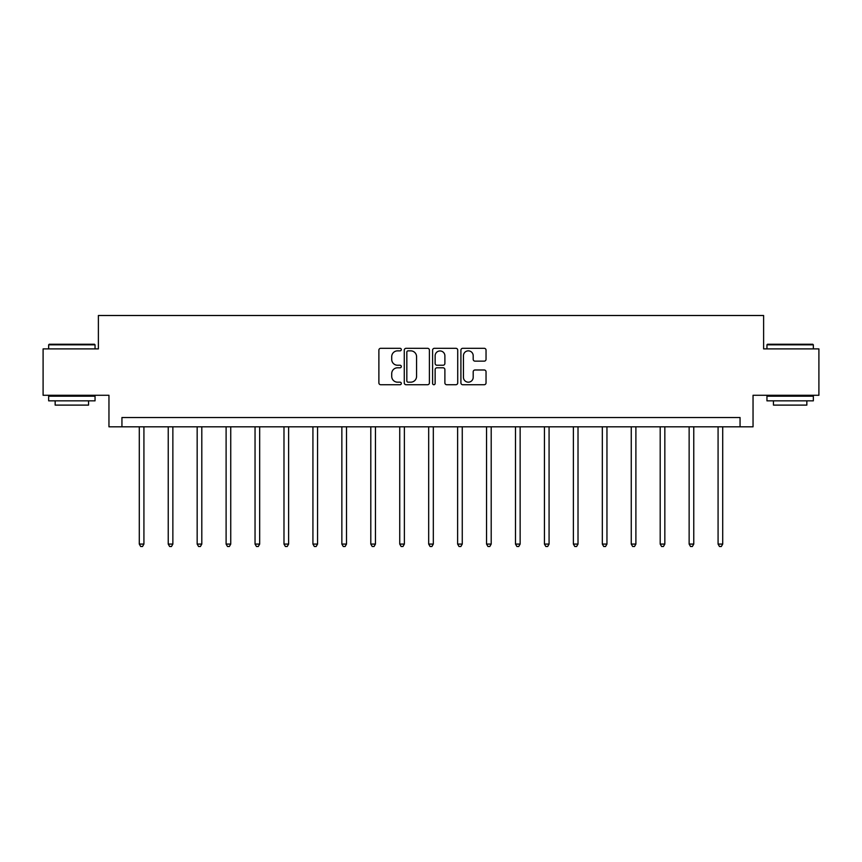 <?xml version="1.0" encoding="UTF-8"?>
<svg xmlns="http://www.w3.org/2000/svg" width="862" height="862" viewBox="0 0 862 862"><rect width="100%" height="100%" fill="white"/><g stroke="black" fill="none" stroke-linecap="round" stroke-linejoin="round"><path stroke-width="1.29" d="M401.315 349.584A1.271 1.271 0 0 0 400.043 348.313L380.702 348.313A1.821 1.821 0 0 0 378.881 350.134L378.881 382.9A1.821 1.821 0 0 0 380.702 384.721L400.043 384.721A1.271 1.271 0 0 0 401.315 383.45A1.271 1.271 0 0 0 400.043 382.178L397.544 382.178A5.829 5.829 0 0 1 391.714 376.349L391.714 373.623A5.829 5.829 0 0 1 397.544 367.794L400.043 367.794A1.271 1.271 0 0 0 401.315 366.512A1.271 1.271 0 0 0 400.043 365.24L397.544 365.24A5.829 5.829 0 0 1 391.714 359.411L391.714 356.685A5.829 5.829 0 0 1 397.544 350.856L400.043 350.856A1.271 1.271 0 0 0 401.315 349.584M484.218 361.146A1.821 1.821 0 0 0 486.039 359.325L486.039 350.134A1.821 1.821 0 0 0 484.218 348.313L462.732 348.313A1.821 1.821 0 0 0 460.911 350.134L460.911 382.9A1.821 1.821 0 0 0 462.732 384.721L484.218 384.721A1.821 1.821 0 0 0 486.039 382.9L486.039 371.802A1.821 1.821 0 0 0 484.218 369.981L475.016 369.981A1.821 1.821 0 0 0 473.195 371.802L473.195 377.308A4.87 4.87 0 0 1 468.325 382.178A4.87 4.87 0 0 1 463.454 377.308L463.454 355.726A4.87 4.87 0 0 1 468.325 350.856A4.87 4.87 0 0 1 473.195 355.726L473.195 359.325A1.821 1.821 0 0 0 475.016 361.146L484.218 361.146M740.059 426.809L753.043 426.809L753.043 395.27L818.9 395.27L818.9 348.894L763.613 348.894L763.613 315.503L98.387 315.503L98.387 348.894L43.1 348.894L43.1 395.27L108.957 395.27L108.957 426.809L740.059 426.809L740.059 417.531L121.941 417.531L121.941 426.809M429.405 350.134A1.821 1.821 0 0 0 427.584 348.313L406.099 348.313A1.821 1.821 0 0 0 404.278 350.134L404.278 382.9A1.821 1.821 0 0 0 406.099 384.721L427.584 384.721A1.821 1.821 0 0 0 429.405 382.9L429.405 350.134M434.416 348.313L455.901 348.313A1.821 1.821 0 0 1 457.722 350.134L457.722 382.9A1.821 1.821 0 0 1 455.901 384.721L446.71 384.721A1.821 1.821 0 0 1 444.889 382.9L444.889 369.615A1.821 1.821 0 0 0 443.068 367.794L436.959 367.794A1.821 1.821 0 0 0 435.138 369.615L435.138 383.45A1.271 1.271 0 0 1 433.866 384.721A1.271 1.271 0 0 1 432.595 383.45L432.595 350.134A1.821 1.821 0 0 1 434.416 348.313M408.103 350.856A1.271 1.271 0 0 0 406.832 352.127L406.832 380.907A1.271 1.271 0 0 0 408.103 382.178L410.743 382.178A5.829 5.829 0 0 0 416.572 376.349L416.572 356.685A5.829 5.829 0 0 0 410.743 350.856L408.103 350.856M444.889 355.823A4.87 4.87 0 0 0 440.019 350.953A4.87 4.87 0 0 0 435.138 355.823L435.138 363.419A1.821 1.821 0 0 0 436.959 365.24L443.068 365.24A1.821 1.821 0 0 0 444.889 363.419L444.889 355.823M139.288 426.809L139.288 544.084L143.922 544.084L143.922 426.809M143.922 544.084L142.532 546.497L140.678 546.497L139.288 544.084M49.22 344.25L94.486 344.25L95.046 344.811L48.66 344.811L49.22 344.25M71.858 400.841L48.66 400.841L48.66 396.197L95.046 396.197L95.046 400.841L71.858 400.841M88.549 400.841L88.549 405.108L55.157 405.108L55.157 400.841M767.514 344.25L812.78 344.25L813.34 344.811L766.954 344.811L767.514 344.25M790.142 400.841L766.954 400.841L766.954 396.197L813.34 396.197L813.34 400.841L790.142 400.841M806.843 400.841L806.843 405.108L773.451 405.108L773.451 400.841M168.23 426.809L168.23 544.084L172.863 544.084L172.863 426.809M172.863 544.084L171.473 546.497L169.62 546.497L168.23 544.084M197.161 426.809L197.161 544.084L201.805 544.084L201.805 426.809M201.805 544.084L200.415 546.497L198.562 546.497L197.161 544.084M226.103 426.809L226.103 544.084L230.747 544.084L230.747 426.809M230.747 544.084L229.357 546.497L227.493 546.497L226.103 544.084M255.044 426.809L255.044 544.084L259.677 544.084L259.677 426.809M259.677 544.084L258.288 546.497L256.434 546.497L255.044 544.084M283.986 426.809L283.986 544.084L288.619 544.084L288.619 426.809M288.619 544.084L287.229 546.497L285.376 546.497L283.986 544.084M312.928 426.809L312.928 544.084L317.561 544.084L317.561 426.809M317.561 544.084L316.171 546.497L314.318 546.497L312.928 544.084M341.858 426.809L341.858 544.084L346.502 544.084L346.502 426.809M346.502 544.084L345.112 546.497L343.259 546.497L341.858 544.084M370.8 426.809L370.8 544.084L375.444 544.084L375.444 426.809M375.444 544.084L374.043 546.497L372.19 546.497L370.8 544.084M399.742 426.809L399.742 544.084L404.375 544.084L404.375 426.809M404.375 544.084L402.985 546.497L401.132 546.497L399.742 544.084M428.683 426.809L428.683 544.084L433.317 544.084L433.317 426.809M433.317 544.084L431.927 546.497L430.073 546.497L428.683 544.084M457.625 426.809L457.625 544.084L462.258 544.084L462.258 426.809M462.258 544.084L460.868 546.497L459.015 546.497L457.625 544.084M486.556 426.809L486.556 544.084L491.2 544.084L491.2 426.809M491.2 544.084L489.81 546.497L487.957 546.497L486.556 544.084M515.498 426.809L515.498 544.084L520.142 544.084L520.142 426.809M520.142 544.084L518.741 546.497L516.888 546.497L515.498 544.084M544.439 426.809L544.439 544.084L549.072 544.084L549.072 426.809M549.072 544.084L547.682 546.497L545.829 546.497L544.439 544.084M573.381 426.809L573.381 544.084L578.014 544.084L578.014 426.809M578.014 544.084L576.624 546.497L574.771 546.497L573.381 544.084M602.322 426.809L602.322 544.084L606.956 544.084L606.956 426.809M606.956 544.084L605.566 546.497L603.712 546.497L602.322 544.084M631.253 426.809L631.253 544.084L635.897 544.084L635.897 426.809M635.897 544.084L634.507 546.497L632.643 546.497L631.253 544.084M660.195 426.809L660.195 544.084L664.839 544.084L664.839 426.809M664.839 544.084L663.438 546.497L661.585 546.497L660.195 544.084M689.137 426.809L689.137 544.084L693.77 544.084L693.77 426.809M693.77 544.084L692.38 546.497L690.527 546.497L689.137 544.084M718.078 426.809L718.078 544.084L722.712 544.084L722.712 426.809M722.712 544.084L721.322 546.497L719.468 546.497L718.078 544.084M48.66 348.894L48.66 344.811M59.241 396.197L59.241 395.27M84.465 396.197L84.465 395.27M95.046 348.894L95.046 344.811M766.954 348.894L766.954 344.811M777.535 396.197L777.535 395.27M802.759 396.197L802.759 395.27M813.34 348.894L813.34 344.811"/></g></svg>
